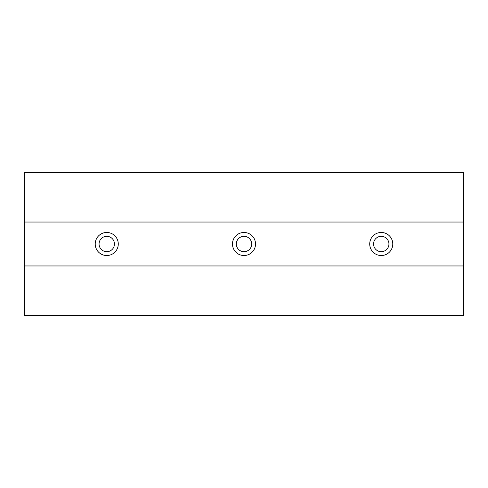 <?xml version="1.0" encoding="UTF-8"?>
<svg xmlns="http://www.w3.org/2000/svg" width="488" height="488" viewBox="0 0 488 488"><rect width="100%" height="100%" fill="white"/><g stroke="black" fill="none" stroke-linecap="round" stroke-linejoin="round"><path stroke-width="0.73" d="M369.721 244A11.529 11.529 0 0 1 381.25 232.471A11.529 11.529 0 0 1 392.779 244A11.529 11.529 0 0 1 381.25 255.529A11.529 11.529 0 0 1 369.721 244M373.564 244A7.686 7.686 0 0 0 381.25 251.686A7.686 7.686 0 0 0 388.936 244A7.686 7.686 0 0 0 381.25 236.314A7.686 7.686 0 0 0 373.564 244M95.221 244A11.529 11.529 0 0 1 106.75 232.471A11.529 11.529 0 0 1 118.279 244A11.529 11.529 0 0 1 106.75 255.529A11.529 11.529 0 0 1 95.221 244M99.064 244A7.686 7.686 0 0 0 106.75 251.686A7.686 7.686 0 0 0 114.436 244A7.686 7.686 0 0 0 106.75 236.314A7.686 7.686 0 0 0 99.064 244M232.471 244A11.529 11.529 0 0 1 244 232.471A11.529 11.529 0 0 1 255.529 244A11.529 11.529 0 0 1 244 255.529A11.529 11.529 0 0 1 232.471 244M236.314 244A7.686 7.686 0 0 0 244 251.686A7.686 7.686 0 0 0 251.686 244A7.686 7.686 0 0 0 244 236.314A7.686 7.686 0 0 0 236.314 244M463.6 222.04L24.4 222.04L24.4 172.63L463.6 172.63L463.6 315.37L24.4 315.37L24.4 265.96L463.6 265.96M24.4 222.04L24.4 265.96"/></g></svg>
